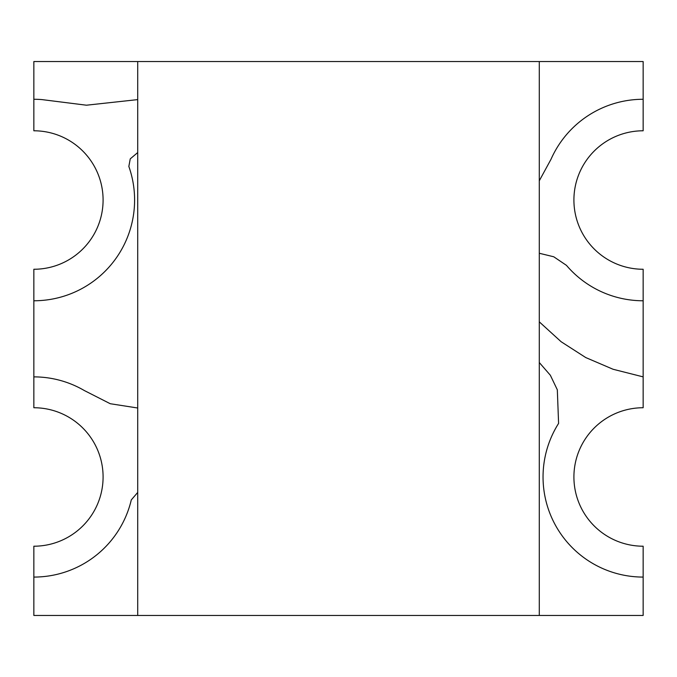 <?xml version="1.0" encoding="UTF-8"?>
<svg xmlns="http://www.w3.org/2000/svg" width="677" height="677" viewBox="0 0 677 677"><rect width="100%" height="100%" fill="white"/><g stroke="black" fill="none" stroke-linecap="round" stroke-linejoin="round"><path stroke-width="1.02" d="M539.29 362.525L550.35 375.253L557.323 389.817L558.593 423.404A100.094 100.094 0 0 0 643.15 577.075L643.15 615.452L539.29 615.452L539.29 61.548L643.15 61.548L643.15 130.788A69.24 69.24 0 0 0 573.91 200.02A69.24 69.24 0 0 0 643.15 269.26L643.15 376.877L613.066 369.261L585.732 357.549L561.14 341.741L539.29 321.846M137.71 99.612L86.461 105.206L41.839 99.587A100.755 100.755 0 0 0 33.85 99.274L33.85 61.548L137.71 61.548L137.71 615.452L33.85 615.452L33.85 546.212A69.24 69.24 0 0 0 103.09 476.98A69.24 69.24 0 0 0 33.85 407.74L33.85 300.774A100.755 100.755 0 0 0 128.842 166.449L130.246 158.867L137.71 152.562M33.85 99.274L33.85 130.788A69.24 69.24 0 0 1 103.09 200.02A69.24 69.24 0 0 1 33.85 269.26L33.85 300.774M137.71 492.424L131.279 499.931A100.094 100.094 0 0 1 33.85 577.075M137.71 408.011L110.249 403.72L84.405 390.587A100.094 100.094 0 0 0 33.85 376.877M643.15 577.075L643.15 546.212A69.24 69.24 0 0 1 573.91 476.98A69.24 69.24 0 0 1 643.15 407.74L643.15 376.877M539.29 253.266L553.752 256.778L566.446 265.35A100.755 100.755 0 0 0 643.15 300.774M539.29 180.776L550.993 159.307A100.755 100.755 0 0 1 643.15 99.274M137.71 615.452L539.29 615.452M539.29 61.548L137.71 61.548"/></g></svg>
